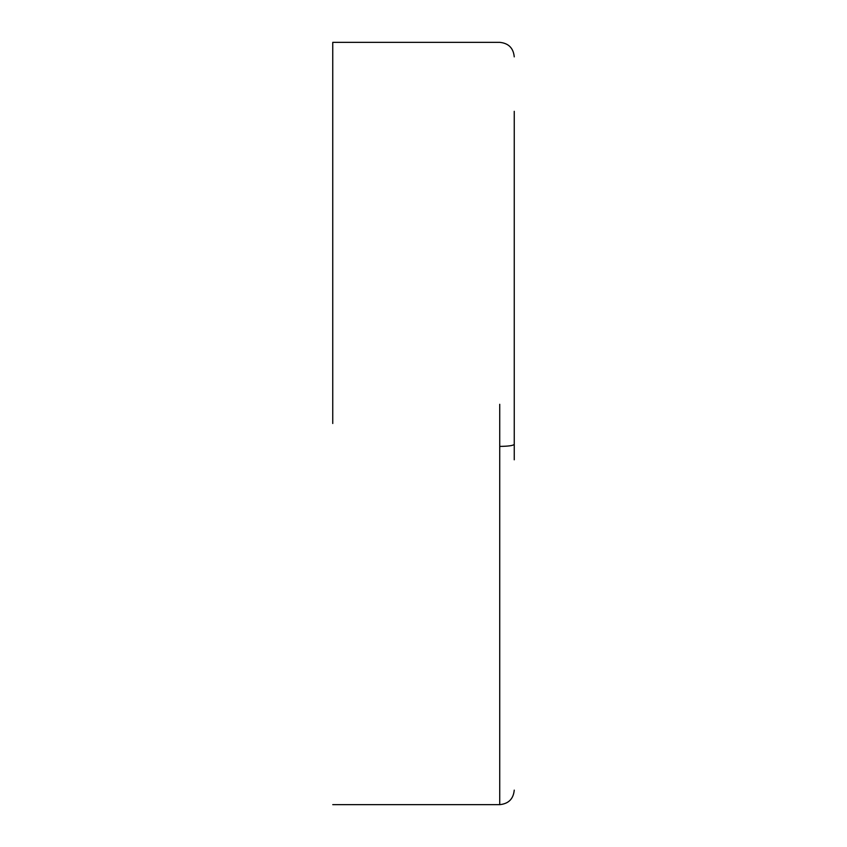 <?xml version="1.0" encoding="UTF-8"?>
<svg xmlns="http://www.w3.org/2000/svg" width="847" height="847" viewBox="0 0 847 847"><rect width="100%" height="100%" fill="white"/><g stroke="black" fill="none" stroke-linecap="round" stroke-linejoin="round"><path stroke-width="1.27" d="M514.245 459.805L514.245 387.195L514.245 459.805M514.245 111.317L514.245 444.347C513.324 445.596 508.486 446.284 499.73 446.411L499.73 404.294M332.755 423.5L332.755 42.35L332.755 423.5M514.245 256.525L514.245 387.195L514.245 256.525M514.245 183.915L514.245 256.525L514.245 183.915M514.245 265.079L514.245 387.195M332.755 804.65L499.73 804.65L499.73 446.411M332.755 42.35L499.73 42.35C508.539 43.218 513.388 48.057 514.245 56.865M499.73 804.65C508.539 803.782 513.388 798.943 514.245 790.135"/></g></svg>
